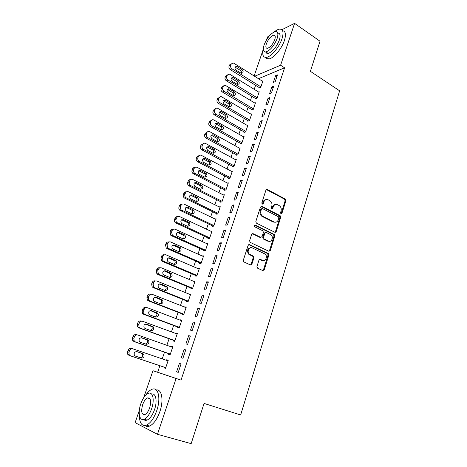 <?xml version="1.0" encoding="UTF-8"?>
<svg xmlns="http://www.w3.org/2000/svg" width="467" height="467" viewBox="0 0 467 467"><rect width="100%" height="100%" fill="white"/><g stroke="black" fill="none" stroke-linecap="round" stroke-linejoin="round"><path stroke-width="0.7" d="M280.924 213.816L281.934 213.366L285.892 200.746L285.319 199.065L267.328 189.503L265.927 190.162L261.794 202.97L262.238 204.19L263.23 203.711L263.762 202.048C264.719 199.806 266.219 199.088 268.262 199.882L269.99 200.798C271.724 202.106 272.319 203.904 271.782 206.198L271.251 207.856L271.689 209.058L272.664 208.58L273.189 206.928C274.123 204.704 275.594 203.98 277.602 204.762L279.301 205.655C281.006 206.939 281.595 208.726 281.064 211.008L280.55 212.654L280.924 213.816L281.157 213.448L285.115 200.845L284.543 199.164L266.371 189.549M262.232 204.184L263.009 202.147L263.762 202.048M271.666 209.047L272.419 207.021L273.189 206.928M256.955 266.476L257.603 268.204L262.828 270.58L264.246 269.798L268.84 255.151L268.402 253.558L249.565 244.626L248.105 245.379L243.307 260.253L243.704 261.841L250.429 264.947L251.882 264.164L253.908 257.819L253.488 256.22L249.466 254.217C246.512 252.022 249.08 246.208 252.233 247.901L265.052 254.019C268 256.097 265.565 261.975 262.425 260.329L260.388 259.383L258.957 260.154L256.955 266.476M159.883 365.731L157.659 372.263L181.033 380.115L284.584 67.826L280.609 65.228L254.632 76.284M181.033 380.115L176.1 378.492L157.478 434.31L135.126 422.653L139.312 410.452M281.87 29.73L294.584 23.35L320.029 41.219L310.392 71.328L339.637 90.826L240.651 414.97L204.05 403.424L191.166 443.65L157.478 434.31M294.584 23.35L280.609 65.228M274.853 232.274L276.236 231.556L280.69 217.342L280.159 215.69L261.911 206.315L260.493 207.004L255.834 221.428L256.33 223.086L274.853 232.274M274.806 236.109L270.288 250.534L268.887 251.281L250.061 242.315L249.617 240.692L251.649 234.405L253.096 233.669L260.679 237.341L262.098 236.606L263.411 232.49L262.927 230.85L254.801 226.834C254.188 225.771 254.41 225.222 255.472 225.176L274.327 234.481L274.806 236.109L274.036 236.15L269.517 250.551L270.288 250.534M185.743 349.876L184.08 349.462L181.289 357.815L182.941 358.271L185.743 349.876M168.803 353.671L168.569 354.342L170.111 354.762L172.848 346.677L171.301 346.292L171.126 346.818M194.949 322.277L193.262 321.997L190.524 330.175L192.206 330.496L194.949 322.277M177.839 327.046L177.618 327.706L179.176 328.003L181.861 320.082L180.291 319.819L180.169 320.181M203.968 295.249L202.258 295.091L199.578 303.101L201.283 303.299L203.968 295.249M186.695 300.952L186.479 301.6L188.067 301.781L190.699 294.017L189.03 294.076M212.8 268.77L211.066 268.729L208.44 276.581L210.168 276.657L212.8 268.77M195.381 275.372L195.165 276.003L196.776 276.073L199.356 268.461L197.722 268.484M221.451 242.828L219.7 242.898L217.126 250.592L218.877 250.551L221.451 242.828M203.898 250.289L203.688 250.913L205.317 250.872L207.844 243.406L206.408 243.47M229.933 217.4L228.165 217.587L225.643 225.129L227.406 224.977L229.933 217.4M212.246 225.689L212.041 226.302L213.693 226.156L216.174 218.836L214.96 218.965M238.246 192.48L236.46 192.772L233.985 200.162L235.771 199.905L238.246 192.48M220.442 201.563L220.237 202.164L221.907 201.919L224.341 194.739L223.29 194.908M246.401 168.05L244.591 168.441L242.169 175.691L243.972 175.329L246.401 168.05M228.474 177.892L228.275 178.482L229.962 178.143L232.35 171.097L231.428 171.296M254.392 144.087L252.565 144.577L250.189 151.687L252.011 151.226L254.392 144.087M236.36 154.665L236.168 155.242L237.866 154.81L240.213 147.893L239.384 148.121M262.232 120.591L260.388 121.175L258.058 128.151L259.891 127.596L262.232 120.591M244.101 131.869L243.908 132.435L245.624 131.916L247.924 125.127L247.171 125.366M269.92 97.545L268.064 98.216L265.776 105.057L267.626 104.41L269.92 97.545M251.695 109.494L251.509 110.049L253.242 109.441L255.502 102.781L254.813 103.032M277.462 74.924L275.594 75.689L273.353 82.402L275.215 81.667L277.462 74.924M259.156 87.522L258.969 88.07L260.72 87.382L262.933 80.838L262.296 81.1M284.584 67.826L258.467 78.695M255.595 85.315L254.223 89.337M251.853 96.272L250.446 100.393M248.076 107.334L246.634 111.56M244.27 118.495L242.793 122.827M240.423 129.768L238.911 134.198M236.541 141.139L234.989 145.681M232.624 152.616L231.037 157.268M228.667 164.203L227.044 168.972M224.674 175.901L223.01 180.782M220.646 187.716L218.941 192.708M216.577 199.637L214.832 204.75M212.467 211.674L210.681 216.904M208.317 223.827L206.49 229.18M204.132 236.104L202.258 241.579M199.899 248.497L197.985 254.095M195.626 261.012L193.671 266.739M191.312 273.65L189.316 279.511M186.958 286.411L184.914 292.406M182.556 299.3L180.466 305.43M178.114 312.324L175.977 318.587M173.625 325.476L171.442 331.879M169.095 338.756L166.859 345.306M164.512 352.176L162.23 358.872M255.443 98.455L255.256 99.01L256.996 98.362L259.232 91.76L258.572 92.017M273.709 86.179L271.847 86.897L269.582 93.674L271.438 92.986L273.709 86.179M247.919 120.632L247.726 121.186L249.454 120.626L251.731 113.901L251.012 114.146M266.091 109.009L264.246 109.64L261.934 116.546L263.779 115.944L266.091 109.009M240.248 143.211L240.056 143.783L241.766 143.311L244.089 136.457L243.301 136.691M258.327 132.284L256.494 132.821L254.141 139.861L255.969 139.353L258.327 132.284M232.438 166.223L232.239 166.807L233.932 166.421L236.302 159.44L235.426 159.656M250.417 156.007L248.596 156.451L246.197 163.631L248.012 163.217L250.417 156.007M224.475 189.672L224.277 190.262L225.952 189.976L228.363 182.86L227.382 183.046M242.344 180.204L240.546 180.548L238.094 187.868L239.892 187.553L242.344 180.204M216.361 213.571L216.157 214.172L217.82 213.979L220.272 206.729L219.151 206.881M234.113 204.879L232.333 205.118L229.834 212.584L231.609 212.38L234.113 204.879M208.095 237.931L207.885 238.549L209.525 238.456L212.03 231.066L210.716 231.159M225.713 230.05L223.95 230.178L221.405 237.796L223.162 237.697L225.713 230.05M199.66 262.769L199.45 263.4L201.067 263.411L203.624 255.875L202.036 255.893M217.149 255.729L215.404 255.753L212.806 263.522L214.546 263.54L217.149 255.729M191.061 288.098L190.845 288.74L192.445 288.863L195.048 281.175L193.396 281.216M208.405 281.94L206.683 281.84L204.032 289.773L205.749 289.908L208.405 281.94M182.288 313.935L182.066 314.589L183.642 314.828L186.304 306.982L184.623 307.064M199.479 308.693L197.78 308.471L195.078 316.568L196.765 316.824L199.479 308.693M173.345 340.291L173.117 340.957L174.67 341.319L177.378 333.315L175.82 332.989L175.668 333.432M190.373 336.007L188.691 335.656L185.93 343.922L187.6 344.313L190.373 336.007M164.215 367.185L163.981 367.862L165.511 368.346L168.278 360.18L166.742 359.736L166.532 360.343M181.068 363.898L179.416 363.414L176.596 371.86L178.236 372.38L181.068 363.898M275.606 232.297L275.337 231.883M275.442 231.936L275.548 231.597M143.649 397.82L152.954 370.716L176.1 378.492M266.564 39.753L267.538 36.916L269.179 36.093M157.659 372.263L152.954 370.716M254.13 75.969L263.306 49.245M275.594 75.689L276.925 76.541M271.847 86.897L273.189 87.743M268.064 98.216L269.418 99.051M264.246 109.64L265.606 110.463M260.388 121.175L261.765 121.986M256.494 132.821L257.883 133.62M252.565 144.577L253.966 145.371M248.596 156.451L250.008 157.227M244.591 168.441L246.01 169.206M240.546 180.548L241.976 181.301M236.46 192.772L237.901 193.513M232.333 205.118L233.792 205.848M228.165 217.587L229.636 218.305M223.95 230.178L225.438 230.885M269.955 251.088L269.401 250.826M219.7 242.898L221.2 243.593M215.404 255.753L216.916 256.43M197.739 268.426L199.158 269.039M211.066 268.729L212.59 269.395M193.443 281.081L194.873 281.683M206.683 281.84L208.224 282.494M189.1 293.866L190.548 294.455M202.258 295.091L203.805 295.722M184.722 306.778L186.175 307.35M197.78 308.471L199.345 309.096M180.291 319.819L181.762 320.38M193.262 321.997L194.844 322.598M175.82 332.989L177.302 333.537M188.691 335.656L190.291 336.246M171.301 346.292L172.802 346.823M184.08 349.462L185.691 350.04M166.742 359.736L168.254 360.25M179.416 363.414L181.038 363.974M275.507 204.511C274.041 204.569 273.014 205.404 272.419 207.021M266.085 199.631C264.62 199.713 263.592 200.547 263.009 202.147M274.923 232.303L275.466 231.603L279.914 217.418L279.383 215.76L260.989 206.344M278.887 217.949L278.519 216.793L262.489 208.597L261.502 209.076L260.93 210.839C260.388 213.069 260.942 214.849 262.588 216.18L273.925 221.93C275.944 222.677 277.416 221.93 278.338 219.694L278.887 217.949M261.759 208.679L260.744 209.163L261.502 209.076M275.104 222.251L273.154 221.994L261.829 216.256C260.183 214.925 259.634 213.15 260.177 210.926L260.744 209.163M268.916 251.293L269.517 250.551M260.755 237.376L259.921 237.376L252.244 233.669M254.754 225.252L273.417 234.44L274.187 234.399M268.432 241.095C271.619 242.822 273.966 236.769 270.889 234.784L266.254 232.467L264.842 233.191L263.54 237.306L264.001 238.929L268.432 241.095L267.667 241.13L269.231 241.334M265.408 232.478L264.083 233.237L264.842 233.191M267.667 241.13L263.242 238.964L262.775 237.341L264.083 233.237M274.036 236.15L273.417 234.44M263.096 260.533L261.666 260.329L259.611 259.378L260.388 259.383M250.68 247.691C247.265 248.654 246.611 250.837 248.718 254.223L250.084 254.603M250.446 264.952L251.135 264.153L253.155 257.819L252.735 256.225L249.337 254.614M262.81 270.574L263.487 269.78L268.07 255.163L267.632 253.569L248.742 244.62M260.901 86.833L231.971 68.83C230.78 67.925 230.359 66.758 230.716 65.327L231.107 64.218L233.173 62.969L233.938 63.279L262.752 81.386M259.623 87.814L230.301 69.612C229.104 68.713 228.69 67.552 229.04 66.127L229.437 65.018L231.334 63.751M241.287 73.342C241.696 72.175 241.398 71.182 240.388 70.383L235.07 67.149M235.998 70.12L241.404 73.372C243.453 72.881 243.686 71.626 242.087 69.612L236.652 66.332C234.603 66.851 234.387 68.112 235.998 70.12M257.183 97.807L228.019 80.015C226.816 79.116 226.39 77.942 226.746 76.506L227.149 75.385L229.326 74.13L230.003 74.411L259.051 92.308M255.934 98.759L226.349 80.756C225.152 79.857 224.726 78.695 225.088 77.259L225.485 76.144L227.417 74.848M237.399 84.451C237.861 83.254 237.569 82.245 236.524 81.421L231.171 78.222M232.076 81.264L237.452 84.463C239.583 84.013 239.84 82.752 238.217 80.692L232.811 77.464C230.686 77.942 230.441 79.209 232.076 81.264M253.429 108.887L224.026 91.304C222.812 90.411 222.385 89.238 222.747 87.79L223.15 86.652C223.6 85.595 224.364 85.175 225.438 85.391L255.315 103.335M252.215 109.803L222.368 91.999C221.16 91.112 220.733 89.944 221.095 88.502L221.492 87.37L223.471 86.051M227.715 89.606L227.242 89.407L228.935 88.707C226.728 89.139 226.46 90.405 228.118 92.519L233.465 95.659C233.99 94.445 233.704 93.412 232.624 92.559L227.715 89.606L229.39 88.905L228.935 88.707M233.465 95.659C235.672 95.25 235.958 93.99 234.311 91.871L229.39 88.905M263.312 49.368C262.034 54.867 263.055 57.534 266.359 57.365C270.994 56.951 279.295 47.19 281.98 38.808C283.918 32.281 283.101 29.047 279.535 29.117C278.028 29.328 276.312 30.238 274.386 31.838M265.647 57.412C266.26 58.626 267.305 59.14 268.788 58.947C273.44 58.556 281.747 48.837 284.415 40.466C286.236 34.435 285.629 31.196 282.588 30.734M277.702 33.069C280.194 33.11 280.743 35.445 279.354 40.074C276.312 47.383 272.565 51.831 268.105 53.419C266.914 53.571 266.12 53.086 265.729 51.965M264.112 44.89C262.641 49.654 263.23 52.006 265.869 51.948C270.311 50.343 274.059 45.883 277.112 38.557C278.525 33.84 277.947 31.511 275.378 31.569C270.895 33.18 267.142 37.617 264.112 44.89M274.748 39.707C275.664 36.665 275.291 35.159 273.621 35.2C270.743 36.233 268.321 39.1 266.365 43.793C265.425 46.858 265.805 48.37 267.498 48.329C270.364 47.295 272.781 44.423 274.748 39.707M139.4 415.204C139.475 423.155 141.84 426.482 146.486 425.168C150.555 423.149 153.982 418.286 156.76 410.586C161.144 398.106 158.19 386.419 151.921 389.338C149.814 390.202 147.735 392.163 145.698 395.21M145.202 425.542C146.44 426.575 147.916 426.75 149.638 426.062C153.725 424.048 157.151 419.203 159.912 411.526C163.888 400.114 161.775 388.923 156.264 389.963M151.617 394.095C155.844 392.794 157.542 401.089 154.554 409.588C152.551 415.128 150.082 418.619 147.146 420.067C145.774 420.615 144.624 420.399 143.702 419.424M140.8 403.815C137.637 412.542 139.475 421.479 144.245 419.238C147.169 417.778 149.638 414.276 151.647 408.724C154.822 399.764 152.773 391.264 148.232 393.401C145.295 394.819 142.82 398.293 140.8 403.815M149.668 407.831C151.431 400.966 150.695 397.668 147.461 397.942C145.57 398.859 143.976 401.1 142.674 404.661C140.871 411.515 141.612 414.824 144.893 414.591C146.778 413.657 148.372 411.404 149.668 407.831M249.641 120.066L219.998 102.699C218.772 101.812 218.34 100.639 218.708 99.179L219.111 98.035C219.589 96.926 220.395 96.5 221.527 96.768L251.544 114.462M248.462 120.947L218.346 103.353C217.126 102.471 216.7 101.304 217.062 99.845L217.464 98.706L219.484 97.364M229.507 106.972C230.079 105.74 229.805 104.684 228.69 103.808L223.279 100.697M224.119 103.878L229.437 106.955C231.725 106.599 232.035 105.332 230.365 103.16L225.03 100.061C222.741 100.44 222.438 101.713 224.119 103.878M245.817 131.35L215.929 114.205C214.692 113.329 214.26 112.15 214.627 110.673L215.036 109.523C215.55 108.362 216.39 107.935 217.575 108.256L247.738 125.693M244.679 132.202L214.289 114.812C213.057 113.942 212.625 112.769 212.993 111.298L213.401 110.148L215.468 108.782M225.503 118.396C226.127 117.141 225.87 116.061 224.72 115.156L219.28 112.092M220.085 115.343L225.374 118.355C227.738 118.052 228.077 116.785 226.39 114.555L221.084 111.52C218.714 111.846 218.381 113.119 220.085 115.343M241.959 142.739L211.82 125.821C210.576 124.952 210.138 123.773 210.512 122.284L210.921 121.116C211.469 119.902 212.351 119.482 213.582 119.856L243.897 137.029M240.867 143.562L210.191 126.382C208.947 125.518 208.51 124.345 208.883 122.862L209.298 121.7L211.417 120.305M221.451 129.925C222.14 128.653 221.895 127.549 220.71 126.615L215.246 123.597M216.017 126.919L221.265 129.861C223.711 129.616 224.078 128.349 222.368 126.061L217.102 123.095C214.651 123.364 214.289 124.636 216.017 126.919M238.065 154.233L207.669 137.549C206.414 136.691 205.976 135.506 206.35 134.006L206.77 132.832C207.348 131.56 208.276 131.139 209.56 131.571L240.015 148.471M237.02 155.026L206.052 138.063C204.797 137.21 204.359 136.031 204.733 134.537L205.153 133.364L207.33 131.945M217.365 141.565C218.118 140.269 217.885 139.143 216.665 138.185L211.177 135.214M211.901 138.611L217.12 141.472C219.642 141.291 220.045 140.024 218.311 137.677L213.08 134.788C210.547 134.992 210.156 136.265 211.901 138.611M234.13 165.838L203.484 149.393C202.217 148.541 201.773 147.356 202.153 145.844L202.573 144.653C203.192 143.322 204.161 142.908 205.492 143.41L236.104 160.023M233.138 166.602L201.872 149.86C200.612 149.014 200.168 147.835 200.547 146.329L200.968 145.144L203.203 143.696M213.232 153.316C214.055 152.003 213.833 150.853 212.578 149.866L207.074 146.942M207.751 150.409L212.934 153.199C215.538 153.077 215.964 151.81 214.219 149.405L209.023 146.591C206.408 146.731 205.988 148.004 207.751 150.409M230.161 177.553L199.187 161.313C197.955 160.455 197.535 159.282 197.915 157.793L198.341 156.597C198.989 155.207 199.999 154.799 201.376 155.353L232.152 171.681M229.233 178.289L197.588 161.734C196.362 160.882 195.936 159.714 196.315 158.231L196.741 157.035L199.047 155.558M209.053 165.184C209.946 163.864 209.753 162.691 208.469 161.67L202.929 158.786M210.097 161.249L208.469 161.67L210.08 161.243L204.908 158.5C202.252 158.576 201.785 159.842 203.519 162.306L208.749 165.055C211.393 164.956 211.843 163.689 210.097 161.249L210.08 161.243M226.156 189.38L194.815 173.327C193.647 172.463 193.256 171.307 193.636 169.865L194.062 168.651C194.721 167.25 195.737 166.824 197.127 167.373L228.165 183.449M225.292 190.087L193.227 173.701C192.06 172.837 191.668 171.687 192.048 170.251L192.474 169.042C192.947 167.927 193.735 167.431 194.856 167.542M204.832 177.156C205.784 175.878 205.638 174.693 204.383 173.619L198.755 170.747M199.327 174.36L204.564 177.046C207.185 176.964 207.663 175.697 206 173.251L200.687 170.496C198.049 170.554 197.559 171.821 199.205 174.29L199.327 174.36M222.111 201.318L190.402 185.463C189.298 184.582 188.931 183.449 189.31 182.054L189.742 180.828C190.408 179.41 191.435 178.972 192.83 179.503L224.137 195.334M221.323 202.007L188.82 185.778C187.722 184.909 187.36 183.776 187.734 182.387L188.166 181.167C188.656 180.023 189.474 179.509 190.624 179.643M200.565 189.252C201.581 188.008 201.475 186.818 200.25 185.685L194.541 182.825M195.054 186.514L200.331 189.158C202.935 189.082 203.443 187.822 201.861 185.37L196.426 182.615C193.811 182.655 193.285 183.916 194.85 186.397L195.054 186.514M218.025 213.372L185.948 197.71C184.903 196.829 184.57 195.714 184.944 194.36L185.381 193.122C186.053 191.692 187.092 191.237 188.499 191.762L220.068 207.33M217.324 214.038L184.377 197.979C183.338 197.103 183.006 195.988 183.379 194.646L183.817 193.414C184.325 192.229 185.171 191.709 186.362 191.861M196.251 201.464C197.325 200.255 197.272 199.059 196.082 197.874L190.291 195.025M190.734 198.784L196.064 201.382C198.644 201.324 199.181 200.063 197.681 197.605L192.124 194.844C189.532 194.879 188.977 196.134 190.454 198.615L190.734 198.784M213.898 225.549L181.453 210.08C180.466 209.198 180.163 208.101 180.536 206.793L180.98 205.544C181.651 204.097 182.702 203.63 184.121 204.137L215.964 219.449M213.302 226.191L179.894 210.296C178.914 209.414 178.61 208.323 178.984 207.021L179.421 205.778C179.953 204.552 180.828 204.026 182.06 204.202M191.89 213.793C193.029 212.625 193.023 211.417 191.867 210.179L186 207.342M186.374 211.177L191.75 213.734C194.307 213.682 194.879 212.427 193.455 209.963L187.775 207.196C185.206 207.22 184.623 208.475 186.018 210.956L186.374 211.177M209.736 237.837L176.911 222.572C175.989 221.691 175.715 220.617 176.082 219.35L176.526 218.089C177.209 216.624 178.266 216.139 179.702 216.635L211.82 231.679M209.263 238.468L175.37 222.736C174.448 221.854 174.173 220.786 174.541 219.525L174.985 218.27C175.539 216.997 176.45 216.466 177.717 216.67M249.734 254.41L248.537 254.066M187.483 226.244C188.686 225.112 188.726 223.903 187.606 222.613L181.675 219.788M181.972 223.693L187.39 226.203C189.929 226.162 190.53 224.907 189.188 222.45L183.385 219.677C180.84 219.688 180.227 220.938 181.54 223.419L181.972 223.693M205.527 250.248L172.988 235.619L172.335 235.193L171.582 232.029L172.031 230.756C172.72 229.279 173.788 228.777 175.236 229.262L207.634 244.031M205.2 250.878L171.453 235.73L170.805 235.298L170.052 232.152L170.502 230.885C171.085 229.566 172.031 229.028 173.345 229.268M251.077 264.31L251.672 264.579M183.029 238.818C184.296 237.726 184.389 236.512 183.303 235.164L177.308 232.362M177.524 236.337L182.994 238.8C185.51 238.765 186.135 237.516 184.874 235.059L178.954 232.28C176.433 232.286 175.79 233.529 177.022 236.004L177.524 236.337M201.283 262.781L168.453 248.438L167.717 247.936L167.04 244.842L167.495 243.558C168.19 242.058 169.264 241.544 170.729 242.011L203.408 256.5M201.073 263.388L166.935 248.491L166.194 247.989L165.522 244.906L165.978 243.628C166.585 242.256 167.571 241.713 168.926 241.994M178.522 251.515C179.853 250.464 179.999 249.244 178.954 247.843L172.907 245.058M173.035 249.109L178.552 251.52C181.044 251.491 181.698 250.248 180.513 247.79L174.477 245.006C171.979 245.006 171.307 246.243 172.463 248.718L173.035 249.109M196.992 275.437L163.876 261.386L163.053 260.814L162.446 257.784L162.907 256.482C163.608 254.97 164.699 254.439 166.17 254.894L199.14 269.097M196.811 275.979L162.364 261.38L161.547 260.808L160.94 257.79L161.401 256.5C162.043 255.075 163.065 254.521 164.472 254.848M173.969 264.334C175.364 263.335 175.563 262.104 174.559 260.65L168.464 257.889M168.499 262.005L174.063 264.375C176.532 264.345 177.215 263.108 176.1 260.656L169.953 257.866C167.478 257.86 166.777 259.097 167.857 261.561L168.499 262.005M192.661 288.221L159.253 274.468L158.348 273.82L157.811 270.854L158.278 269.547C158.984 268.011 160.082 267.468 161.57 267.906L194.832 281.817M192.503 288.694L157.753 274.398L156.854 273.755L156.317 270.807L156.784 269.5C157.461 268.017 158.523 267.463 159.977 267.836M169.358 277.281C170.829 276.336 171.08 275.104 170.111 273.586L163.981 270.848M163.911 275.034L169.527 277.351C171.979 277.328 172.685 276.096 171.646 273.65L165.388 270.854C162.93 270.848 162.207 272.074 163.211 274.538L163.911 275.034M188.283 301.133L154.577 287.678L153.596 286.96L153.123 284.064L153.596 282.739C154.308 281.192 155.418 280.626 156.918 281.052L190.478 294.659M188.148 301.53L153.094 287.555L152.119 286.843L151.647 283.959L152.114 282.634C152.832 281.093 153.935 280.539 155.429 280.959L155.447 280.965M164.693 290.363C166.234 289.47 166.544 288.232 165.616 286.65L159.463 283.942M159.282 288.197L164.95 290.468C167.379 290.439 168.108 289.213 167.139 286.773L160.771 283.971C158.336 283.965 157.589 285.191 158.523 287.643L159.282 288.197M183.864 314.174L149.854 301.028L148.804 300.24L148.389 297.409L148.868 296.066C149.592 294.502 150.707 293.924 152.224 294.338L186.082 307.636M183.753 314.501L148.389 300.841L147.339 300.059L146.924 297.24L147.403 295.909C148.121 294.344 149.236 293.772 150.748 294.181L150.981 294.204M159.965 303.573C161.588 302.739 161.961 301.501 161.074 299.849L154.91 297.175M154.606 301.495L160.321 303.713C162.732 303.69 163.485 302.458 162.586 300.03L156.106 297.228C153.696 297.222 152.925 298.442 153.783 300.888L154.606 301.495M179.404 327.344L145.085 314.519L143.964 313.661L143.608 310.894L144.087 309.539C144.817 307.951 145.949 307.362 147.479 307.753L181.64 320.741M179.316 327.601L143.632 314.273L142.517 313.415L142.161 310.66L142.639 309.312C143.363 307.735 144.49 307.146 146.013 307.543L146.48 307.607M155.172 316.918C156.889 316.153 157.326 314.91 156.486 313.182L150.327 310.543M149.878 314.933L155.645 317.093C158.039 317.07 158.815 315.844 157.98 313.421L151.396 310.619C149.008 310.619 148.208 311.833 149.008 314.268L149.878 314.933M174.897 340.647L140.263 328.149L139.084 327.221L138.775 324.518L139.259 323.146C140.001 321.547 141.139 320.934 142.68 321.314L177.156 333.981M174.833 340.828L138.822 327.834L137.648 326.918L137.339 324.221L137.823 322.86C138.559 321.267 139.697 320.654 141.232 321.033L141.939 321.173M150.304 330.391C152.131 329.72 152.639 328.47 151.839 326.649L145.716 324.057M145.103 328.511L150.923 330.618C153.299 330.583 154.098 329.363 153.328 326.947L146.638 324.151C144.262 324.151 143.445 325.365 144.18 327.793L145.103 328.511M170.338 354.085L135.395 341.92L134.152 340.928L133.895 338.283L134.385 336.9C135.126 335.277 136.282 334.652 137.835 335.014L172.621 347.349M170.303 354.19L133.971 341.546L132.727 340.56L132.47 337.927L132.961 336.549C133.702 334.932 134.852 334.308 136.405 334.67L137.351 334.897M145.354 343.998C147.298 343.443 147.899 342.194 147.146 340.25L146.218 339.527L141.087 337.717M140.281 342.223L146.153 344.278C148.512 344.243 149.329 343.023 148.617 340.618L147.683 339.888L141.828 337.822C139.475 337.828 138.635 339.042 139.306 341.459L140.281 342.223M165.738 367.663L130.474 355.836L129.172 354.78L128.956 352.194L129.452 350.799C130.205 349.158 131.367 348.51 132.937 348.861L168.044 360.857M165.732 367.692L129.061 355.393L127.765 354.342L127.555 351.774L128.046 350.378C128.799 348.744 129.954 348.102 131.519 348.452L132.716 348.796M140.252 357.716C142.371 357.366 143.089 356.128 142.4 353.992L141.425 353.221L136.481 351.54M135.401 356.087L141.332 358.084C143.673 358.043 144.513 356.823 143.859 354.424L142.879 353.647L136.971 351.633C134.63 351.651 133.766 352.859 134.385 355.264L135.401 356.087M281.157 213.448L281.934 213.366M262.472 203.81L263.23 203.711M271.899 208.667L272.664 208.58M266.569 189.625L267.328 189.503M284.502 199.146L285.284 199.041M285.115 200.845L285.892 200.746M261.152 206.408L261.911 206.315M279.301 215.713L280.072 215.637M279.914 217.418L280.69 217.342M275.466 231.603L276.236 231.556M260.177 210.926L260.93 210.839M262.209 216.478L262.968 216.402M273.154 221.994L273.925 221.93M252.343 233.716L253.096 233.669M259.921 237.376L260.679 237.341M254.784 225.228L255.472 225.176M262.775 237.341L263.54 237.306M263.411 239.069L264.17 239.034M261.666 260.329L262.425 260.329M252.507 256.085L253.26 256.079M253.155 257.819L253.908 257.819M251.135 264.153L251.882 264.164M248.818 244.655L249.565 244.626M267.445 253.453L268.21 253.441M268.07 255.163L268.84 255.151M263.487 269.78L264.246 269.798M231.971 68.83L230.301 69.612M231.107 64.218L229.437 65.018M230.716 65.327L229.04 66.127M235.555 67.359L237.242 66.571M240.388 70.383L242.087 69.612M228.019 80.015L226.349 80.756M227.149 75.385L225.485 76.144M226.746 76.506L225.088 77.259M231.655 78.433L233.337 77.685M236.524 81.421L238.217 80.692M224.026 91.304L222.368 91.999M223.15 86.652L221.492 87.37M222.747 87.79L221.095 88.502M232.624 92.559L234.311 91.871M219.998 102.699L218.346 103.353M219.111 98.035L217.464 98.706M218.708 99.179L217.062 99.845M223.74 100.89L225.403 100.23M228.69 103.808L230.365 103.16M215.929 114.205L214.289 114.812M215.036 109.523L213.401 110.148M214.627 110.673L212.993 111.298M219.729 112.278L221.381 111.66M224.72 115.156L226.39 114.555M211.82 125.821L210.191 126.382M210.921 121.116L209.298 121.7M210.512 122.284L208.883 122.862M215.678 123.773L217.324 123.206M220.71 126.615L222.368 126.061M207.669 137.549L206.052 138.063M206.77 132.832L205.153 133.364M206.35 134.006L204.733 134.537M211.586 135.383L213.226 134.858M216.665 138.185L218.311 137.677M203.484 149.393L201.872 149.86M202.573 144.653L200.968 145.144M202.153 145.844L200.547 146.329M207.459 147.099L209.088 146.62M212.578 149.866L214.219 149.405M199.257 161.348L197.652 161.769M198.341 156.597L196.741 157.035M197.915 157.793L196.315 158.231M203.291 158.932L204.908 158.5M194.984 173.426L193.396 173.794M194.062 168.651L192.474 169.042M193.636 169.865L192.048 170.251M199.082 170.881L200.687 170.496M204.283 173.566L205.906 173.199M190.67 185.615L189.094 185.936M189.742 180.828L188.166 181.167M189.31 182.054L187.734 182.387M194.827 182.941L196.426 182.615M200.08 185.586L201.691 185.271M186.315 197.932L184.745 198.201M185.381 193.122L183.817 193.414M184.944 194.36L183.379 194.646M190.536 195.124L192.124 194.844M195.831 197.728L197.43 197.459M181.92 210.372L180.361 210.588M180.98 205.544L179.421 205.778M180.536 206.793L178.984 207.021M186.205 207.424L187.775 207.196M191.546 209.987L193.134 209.771M177.478 222.934L175.931 223.092M176.526 218.089L174.985 218.27M176.082 219.35L174.541 219.525M181.826 219.852L183.385 219.677M187.214 222.362L188.791 222.199M172.988 235.619L171.453 235.73M172.031 230.756L170.502 230.885M171.582 232.029L170.052 232.152M177.402 232.397L178.954 232.28M182.836 234.866L184.407 234.755M168.453 248.438L166.935 248.491M167.495 243.558L165.978 243.628M167.04 244.842L165.522 244.906M172.936 245.07L174.477 245.006M178.417 247.492L179.976 247.44M163.876 261.386L162.364 261.38M162.907 256.482L161.401 256.5M162.446 257.784L160.94 257.79M168.494 257.872L169.953 257.866M173.958 260.247L175.504 260.247M159.253 274.468L157.753 274.398M158.278 269.547L156.784 269.5M157.811 270.854L156.317 270.807M164.086 270.807L165.388 270.854M169.451 273.125L170.98 273.183M154.577 287.678L153.094 287.555M153.596 282.739L152.114 282.634M153.123 284.064L151.647 283.959M159.638 283.889L160.771 283.971M164.898 286.137L166.415 286.253M149.854 301.028L148.389 300.841M148.868 296.066L147.403 295.909M148.389 297.409L146.924 297.24M155.155 297.123L156.106 297.228M160.298 299.283L161.804 299.458M145.085 314.519L143.632 314.273M144.087 309.539L142.639 309.312M143.608 310.894L142.161 310.66M150.637 310.502L151.396 310.619M155.651 312.563L157.145 312.797M140.263 328.149L138.822 327.834M139.259 323.146L137.823 322.86M138.775 324.518L137.339 324.221M146.072 324.04L146.638 324.151M150.958 325.978L152.44 326.275M135.395 341.92L133.971 341.546M134.385 336.9L132.961 336.549M133.895 338.283L132.47 337.927M141.466 337.734L141.828 337.822M146.218 339.527L147.683 339.888M130.474 355.836L129.061 355.393M129.452 350.799L128.046 350.378M128.956 352.194L127.555 351.774M141.425 353.221L142.879 353.647M284.543 199.164L285.319 199.065M279.383 215.76L280.159 215.69M261.829 216.256L262.588 216.18M263.242 238.964L264.001 238.929M273.557 234.522L274.327 234.481M248.718 254.223L249.466 254.217M252.735 256.225L253.488 256.22M267.632 253.569L268.402 253.558M235.123 67.05L236.652 66.332M231.194 78.187L232.811 77.464M266.359 57.365L268.788 58.947M268.105 53.419L265.869 51.948M275.151 36.233L273.621 35.2M146.486 425.168L149.638 426.062M147.146 420.067L144.245 419.238M149.872 398.678L147.461 397.942M223.366 100.72L225.03 100.061M219.432 112.138L221.084 111.52M215.456 123.667L217.102 123.095M211.446 135.307L213.08 134.788M207.395 147.07L209.023 146.591M199.187 161.313L197.588 161.734M194.815 173.327L193.227 173.701M204.383 173.619L206 173.251M190.402 185.463L188.82 185.778M200.25 185.685L201.861 185.37M185.948 197.71L184.377 197.979M196.082 197.874L197.681 197.605M181.453 210.08L179.894 210.296M191.867 210.179L193.455 209.963M176.911 222.572L175.37 222.736M187.606 222.613L189.188 222.45M172.335 235.193L170.805 235.298M183.303 235.164L184.874 235.059M167.717 247.936L166.194 247.989M178.954 247.843L180.513 247.79M163.053 260.814L161.547 260.808M174.559 260.65L176.1 260.656M158.348 273.82L156.854 273.755M170.111 273.586L171.646 273.65M153.596 286.96L152.119 286.843M165.616 286.65L167.139 286.773M148.804 300.24L147.339 300.059M161.074 299.849L162.586 300.03M143.964 313.661L142.517 313.415M156.486 313.182L157.98 313.421M139.084 327.221L137.648 326.918M151.839 326.649L153.328 326.947M134.152 340.928L132.727 340.56M147.146 340.25L148.617 340.618M129.172 354.78L127.765 354.342M142.4 353.992L143.859 354.424"/></g></svg>
